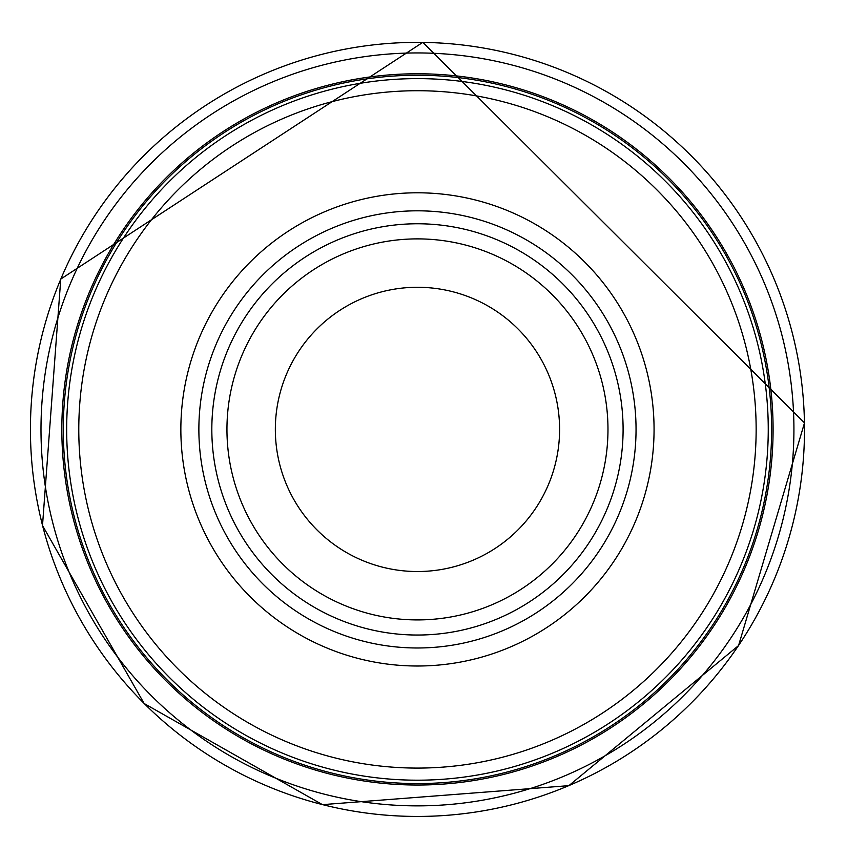 <?xml version="1.0" encoding="UTF-8"?>
<svg xmlns="http://www.w3.org/2000/svg" width="847" height="847" viewBox="0 0 847 847"><rect width="100%" height="100%" fill="white"/><g stroke="black" fill="none" stroke-linecap="round" stroke-linejoin="round"><path stroke-width="1.27" d="M768.25 429.397A350.785 350.785 0 0 1 242.073 733.195A350.785 350.785 0 0 1 242.073 125.61A350.785 350.785 0 0 1 768.25 429.397M773.089 429.397A355.624 355.624 0 0 1 239.648 737.377A355.624 355.624 0 0 1 239.648 121.417A355.624 355.624 0 0 1 773.089 429.397M559.592 429.397A142.127 142.127 0 0 1 346.402 552.488A142.127 142.127 0 0 1 346.402 306.318A142.127 142.127 0 0 1 559.592 429.397M607.977 429.397A190.511 190.511 0 0 1 322.209 594.393A190.511 190.511 0 0 1 322.209 264.412A190.511 190.511 0 0 1 607.977 429.397A190.511 190.511 0 0 1 322.209 594.393A190.511 190.511 0 0 1 322.209 264.412A190.511 190.511 0 0 1 607.977 429.397M623.096 429.397A205.63 205.63 0 0 1 314.65 607.49A205.63 205.63 0 0 1 314.65 251.315A205.63 205.63 0 0 1 623.096 429.397M654.064 429.397A236.599 236.599 0 0 1 299.16 634.308A236.599 236.599 0 0 1 299.16 224.497A236.599 236.599 0 0 1 654.064 429.397M756.149 429.397A338.694 338.694 0 0 1 248.118 722.713A338.694 338.694 0 0 1 248.118 136.092A338.694 338.694 0 0 1 756.149 429.397M771.628 429.397A354.162 354.162 0 0 1 240.379 736.117A354.162 354.162 0 0 1 240.379 122.688A354.162 354.162 0 0 1 771.628 429.397M636.044 429.397A218.579 218.579 0 0 1 308.17 618.702A218.579 218.579 0 0 1 308.17 240.103A218.579 218.579 0 0 1 636.044 429.397M423.055 42.403A387.037 387.037 0 0 0 30.428 427.777A387.037 387.037 0 0 0 419.805 816.434A387.037 387.037 0 0 0 804.449 423.098A387.037 387.037 0 0 0 423.055 42.403M451.949 54.526A376.46 376.46 0 0 0 42.244 398.757A376.46 376.46 0 0 0 390.658 804.915A376.46 376.46 0 0 0 793.226 452.362A376.46 376.46 0 0 0 451.949 54.526M804.502 422.875L738.563 645.573L568.877 785.656L322.453 804.65L144.159 703.529L42.498 525.542L60.762 279.065L422.822 42.35L804.502 422.875"/></g></svg>
